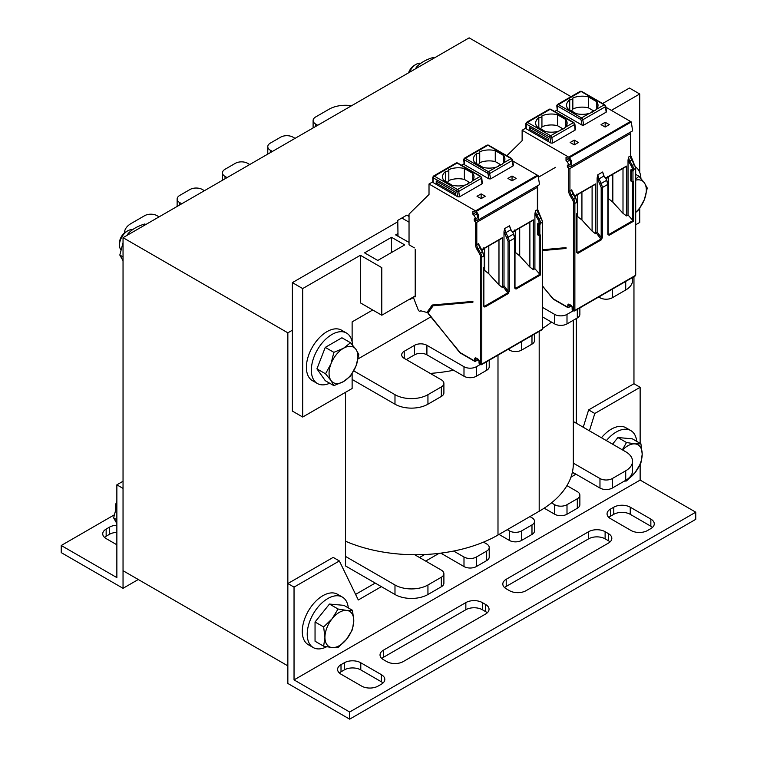 <?xml version="1.0" encoding="UTF-8"?>
<svg xmlns="http://www.w3.org/2000/svg" width="757" height="757" viewBox="0 0 757 757"><rect width="100%" height="100%" fill="white"/><g stroke="black" fill="none" stroke-linecap="round" stroke-linejoin="round"><path stroke-width="1.14" d="M123.041 237.67L123.041 570.712L287.849 665.867L287.849 332.825L123.041 237.67L469.151 37.85L571.024 96.669M345.542 392.296L345.542 565.952L394.984 594.5L394.984 584.981L345.542 556.433M430.837 316.88L358.08 358.894M576.276 423.22L576.276 318.555M287.849 332.825L292.382 330.203M633.959 276.665L633.959 383.733L640.138 387.3L640.138 443.347M555.524 167.344L539.164 176.788M381.793 315.224L381.793 267.647L360.37 255.27L360.37 302.847L381.793 315.224L415.215 295.93M391.52 237.291L364.571 252.847L377.762 260.455L404.702 244.899L391.52 237.291L391.52 252.516M397.974 233.563L395.637 234.907L409.035 242.401M352.128 373.617L352.128 388.492L302.686 417.031L302.686 288.578L360.37 255.27M372.728 309.992L352.128 321.886L352.128 341.89M639.722 208.374L639.722 222.444L635.7 224.772M611.334 110.38L639.722 93.991L639.722 172.464M397.794 221.773L292.382 282.626L292.382 411.089L302.686 417.031M292.382 282.626L302.686 288.578M602.619 103.52L629.427 88.039L639.722 93.991M409.035 215.281L408.004 215.877M123.041 481.263L116.862 484.83L116.862 577.61L61.241 545.494L114.127 514.959M116.862 525.226A11.658 6.728 -0 0 0 109.443 527.175L106.15 529.086A11.658 6.728 -0 0 0 102.734 533.836A11.658 6.728 -0 0 0 106.15 538.596L116.862 544.785M104.513 537.404A11.658 6.728 180 0 1 106.15 536.221L109.443 534.319A11.658 6.728 180 0 1 116.862 532.36M138.285 579.512L123.041 588.312L61.241 552.629L61.241 545.494M123.041 588.312L123.041 488.407L116.862 484.83M640.138 464.618L640.138 480.08L294.038 679.9L294.038 587.12L339.354 560.956L358.307 599.97L381.386 586.647M640.138 480.08L695.759 512.196L349.658 712.015L294.038 679.9M610.473 509.101A11.658 6.728 -0 0 0 607.057 513.861A11.658 6.728 -0 0 0 610.473 518.611L631.073 530.506A11.658 6.728 -0 0 0 647.557 530.506L650.85 528.604A11.658 6.728 -0 0 0 654.266 523.844A11.658 6.728 -0 0 0 650.85 519.094L630.25 507.199A11.658 6.728 -0 0 0 613.766 507.199L610.473 509.101L610.473 516.236L613.766 514.334A11.658 6.728 180 0 1 630.25 514.334L650.85 526.229A11.658 6.728 180 0 1 652.487 527.421M506.225 579.275A11.658 6.728 -0 0 0 502.818 584.035A11.658 6.728 -0 0 0 506.225 588.795L509.527 590.697A11.658 6.728 -0 0 0 526.001 590.697L608.41 543.119A11.658 6.728 -0 0 0 611.826 538.359A11.658 6.728 -0 0 0 608.41 533.6L605.117 531.698A11.658 6.728 -0 0 0 588.634 531.698L506.225 579.275L506.225 586.41L588.634 538.833A11.658 6.728 180 0 1 605.117 538.833L608.41 540.735A11.658 6.728 180 0 1 610.047 541.927M360.786 662.772A11.658 6.728 -0 0 0 344.303 662.772L341.01 664.674A11.658 6.728 -0 0 0 337.594 669.434A11.658 6.728 -0 0 0 341.01 674.194L361.609 686.088A11.658 6.728 -0 0 0 378.084 686.088L381.386 684.177A11.658 6.728 -0 0 0 384.802 679.426A11.658 6.728 -0 0 0 381.386 674.667L360.786 662.772L360.786 669.907L381.386 681.802A11.658 6.728 180 0 1 383.023 682.994M465.848 602.591L383.449 650.168A11.658 6.728 -0 0 0 380.033 654.919A11.658 6.728 -0 0 0 383.449 659.678L386.742 661.58A11.658 6.728 -0 0 0 403.226 661.58L485.625 614.003A11.658 6.728 -0 0 0 489.041 609.253A11.658 6.728 -0 0 0 485.625 604.493L482.332 602.591A11.658 6.728 -0 0 0 465.848 602.591L465.848 609.726A11.658 6.728 180 0 1 482.332 609.726L485.625 611.628A11.658 6.728 180 0 1 487.271 612.82M608.836 517.428A11.658 6.728 180 0 1 610.473 516.236M504.588 587.602A11.658 6.728 180 0 1 506.225 586.41M339.363 673.001A11.658 6.728 180 0 1 341.01 671.809L344.303 669.907A11.658 6.728 180 0 1 360.786 669.907M381.802 658.486A11.658 6.728 180 0 1 383.449 657.303L465.848 609.726M339.354 560.956L333.175 557.389L287.849 583.552L287.849 683.467L349.658 719.15L349.658 712.015M349.658 719.15L695.759 519.33L695.759 512.196M425.68 561.079L439.051 553.358M570.939 477.213L575.926 474.166M572.349 472.34L575.859 474.365M424.658 554.531L419.501 557.512M375.207 583.079L355.601 594.396M589.419 430.809L594.813 413.473L640.138 387.3M633.959 383.733L588.634 409.906L594.813 413.473M588.634 409.906L583.24 427.241M287.849 583.552L294.038 587.12M329.673 383.231A29.135 16.824 -60 0 1 317.372 383.506L312.433 380.657A29.135 16.824 -60 0 1 312.433 347.009A29.135 16.824 -60 0 1 341.568 330.194L346.507 333.042A29.135 16.824 -60 0 1 352.507 345.003M317.372 383.506A29.135 16.824 -60 0 1 317.372 349.866A29.135 16.824 -60 0 1 346.507 333.042M601.446 437.754A29.135 16.824 -60 0 1 625.859 427.724L630.808 430.582A29.135 16.824 -60 0 1 636.713 441.369M606.385 440.612A29.135 16.824 -60 0 1 630.808 430.582M326.608 646.781A29.135 16.824 -60 0 1 313.256 647.566L308.307 644.709A29.135 16.824 -60 0 1 308.307 611.069A29.135 16.824 -60 0 1 337.442 594.245L342.391 597.103A29.135 16.824 -60 0 1 348.296 607.89M313.256 647.566A29.135 16.824 -60 0 1 313.256 613.918A29.135 16.824 -60 0 1 342.391 597.103M635.587 166.947A29.135 16.824 -60 0 1 640.924 178.491M573.323 320.258L573.323 463.663A116.54 67.288 180 0 1 566.936 485.634L577.307 491.615A8.743 5.044 180 0 1 579.862 495.182A8.743 5.044 180 0 1 577.307 498.749L567.002 504.701A8.743 5.044 180 0 1 554.644 504.701L551.484 502.875A116.54 67.288 180 0 1 539.192 511.24L529.919 516.596L531.982 517.779A8.743 5.044 180 0 1 534.537 521.346A8.743 5.044 180 0 1 531.982 524.913L521.677 530.865A8.743 5.044 180 0 1 509.319 530.865L507.256 529.673L497.992 535.029A116.54 67.288 180 0 1 483.505 542.126L486.656 543.952A8.743 5.044 180 0 1 489.221 547.519A8.743 5.044 180 0 1 486.656 551.087L476.361 557.029A8.743 5.044 180 0 1 463.994 557.029L453.632 551.049A116.54 67.288 180 0 1 414.694 554.73L441.331 570.116A8.743 5.044 180 0 1 443.895 573.683A8.743 5.044 180 0 1 441.331 577.25L427.942 584.981A23.306 13.456 180 0 1 394.984 584.981M345.542 541.227A116.54 67.288 -0 0 0 414.694 554.73M453.632 551.049A116.54 67.288 -0 0 0 483.505 542.126M507.256 529.673L529.919 516.596M551.484 502.875A116.54 67.288 -0 0 0 566.936 485.634M573.323 421.517L625.717 451.768A23.306 13.456 180 0 1 632.54 461.287A23.306 13.456 180 0 1 625.717 470.797L612.328 478.528A8.743 5.044 180 0 1 599.97 478.528L573.323 463.152M443.895 573.683L443.895 583.202A8.743 5.044 180 0 1 441.331 586.77L427.942 594.5A23.306 13.456 180 0 1 394.984 594.5M489.221 547.519L489.221 557.029A8.743 5.044 180 0 1 486.656 560.596L476.361 566.548A8.743 5.044 180 0 1 463.994 566.548L440.782 553.14M534.537 521.346L534.537 530.865A8.743 5.044 180 0 1 531.982 534.433L521.677 540.384A8.743 5.044 180 0 1 509.319 540.384L499.014 534.433M579.862 495.182L579.862 504.701A8.743 5.044 180 0 1 577.307 508.269L567.002 514.211A8.743 5.044 180 0 1 554.644 514.211L544.179 508.174M632.54 461.287L632.54 470.797A23.306 13.456 180 0 1 625.717 480.317L612.328 488.047A8.743 5.044 180 0 1 599.97 488.047L572.396 472.131M579.862 307.9L579.862 314.392A8.743 5.044 180 0 1 577.307 317.959L567.002 323.901A8.743 5.044 180 0 1 554.644 323.901L542.58 316.937M551.484 322.085A116.54 67.288 180 0 1 542.58 328.406M489.221 360.237L489.221 366.719A8.743 5.044 180 0 1 486.656 370.296L476.361 376.238A8.743 5.044 180 0 1 463.994 376.238L426.91 354.825A8.743 5.044 -0 0 0 414.552 354.825L406.31 359.584M453.632 370.258A116.54 67.288 180 0 1 430.25 373.409M480.203 364.505L476.361 366.719A8.743 5.044 180 0 1 463.994 366.719L426.91 345.315A8.743 5.044 -0 0 0 414.552 345.315L404.247 351.257A8.743 5.044 -0 0 0 401.693 354.825A8.743 5.044 -0 0 0 404.247 358.402L441.331 379.806A8.743 5.044 180 0 1 443.895 383.373L443.895 392.892A8.743 5.044 180 0 1 441.331 396.46L427.942 404.191A23.306 13.456 180 0 1 394.984 404.191L352.128 379.446M534.537 334.064L534.537 340.555A8.743 5.044 180 0 1 531.982 344.123L521.677 350.075A8.743 5.044 180 0 1 509.319 350.075L508.07 349.346M632.54 277.488L632.54 280.487A23.306 13.456 180 0 1 625.717 290.007L612.328 297.738A8.743 5.044 180 0 1 599.97 297.738L598.711 297.018M317.722 125.274L315.669 124.082A8.743 5.044 180 0 1 313.105 120.514A8.743 5.044 180 0 1 315.669 116.947L329.058 109.216A23.306 13.456 180 0 1 351.57 105.734M272.406 151.438L270.344 150.255A8.743 5.044 180 0 1 267.779 146.678A8.743 5.044 180 0 1 270.344 143.111L280.639 137.168A8.743 5.044 180 0 1 293.006 137.168L295.06 138.351M227.081 177.602L225.018 176.419A8.743 5.044 180 0 1 222.463 172.851A8.743 5.044 180 0 1 225.018 169.284L235.323 163.332A8.743 5.044 180 0 1 247.681 163.332L249.744 164.524M181.756 203.775L179.693 202.583A8.743 5.044 180 0 1 177.138 199.015A8.743 5.044 180 0 1 179.693 195.448L189.998 189.505A8.743 5.044 180 0 1 202.356 189.505L204.418 190.688M124.46 232.91A23.306 13.456 180 0 1 131.283 223.4L144.672 215.669A8.743 5.044 180 0 1 157.03 215.669L159.093 216.862M443.895 383.373A8.743 5.044 180 0 1 441.331 386.941L427.942 394.671A23.306 13.456 180 0 1 394.984 394.671L353.737 370.864M573.323 310.739L567.002 314.392A8.743 5.044 180 0 1 554.644 314.392L542.58 307.427M626.758 479.673A20.392 11.771 120 0 0 634.991 472.737L626.493 480.96L624.232 481.168M622.349 449.828L626.493 442.504L634.991 443.886A20.392 11.771 120 0 0 622.566 449.951M642.201 454.153L640.914 463.019L634.991 472.737A20.392 11.771 120 0 0 642.201 454.153A20.392 11.771 120 0 0 634.991 443.886L640.914 443.791L642.201 454.153M612.555 444.17L617.892 437.537L632.313 438.823L640.914 443.791M617.892 437.537L626.493 442.504M116.862 501.427A9.15 5.28 120 0 0 115.338 507.124L115.338 509.168A11.658 6.728 -60 0 1 116.862 502.771M115.357 509.83A11.658 6.728 -60 0 1 115.338 509.168M332.143 647.576L323.646 646.185L324.933 637.318A20.392 11.771 120 0 0 332.143 647.576A20.392 11.771 120 0 0 346.564 639.249L338.067 647.481L332.143 647.576M323.646 626.957L332.143 618.734A20.392 11.771 120 0 0 324.933 637.318L323.646 626.957L315.044 621.999L329.465 604.058L343.886 605.345L352.488 610.312L353.774 620.664L352.488 629.54L346.564 639.249A20.392 11.771 120 0 0 353.774 620.664A20.392 11.771 120 0 0 346.564 610.407A20.392 11.771 120 0 0 332.143 618.734L338.067 609.016L346.564 610.407L352.488 610.312M315.044 621.999L315.044 641.226L323.646 646.185M329.465 604.058L338.067 609.016M409.319 72.388A11.658 6.728 -60 0 1 416.113 64.326L414.344 65.348A9.15 5.28 120 0 0 408.553 72.833M416.113 64.326A11.658 6.728 -60 0 1 420.826 63.314M635.7 212.291A20.392 11.771 120 0 0 644.387 199.536L638.936 209.519L635.7 212.49M635.7 179.191L638.936 176.22L644.387 182.882L647.263 188.067L644.387 199.536A20.392 11.771 120 0 0 644.387 182.882A20.392 11.771 120 0 0 635.7 180.166M635.7 174.347L638.936 176.22M127.696 230.838L125.927 231.86A9.15 5.28 120 0 0 119.455 243.073L119.455 245.117A11.658 6.728 -60 0 1 127.696 230.838A11.658 6.728 -60 0 1 132.409 229.835M120.836 249.592A11.658 6.728 -60 0 1 119.455 245.117M355.97 366.057L350.519 376.04L343.479 381.594A20.392 11.771 120 0 0 355.97 366.057A20.392 11.771 120 0 0 355.97 349.403L358.846 354.579L355.97 366.057M333.865 385.654L330.989 380.478A20.392 11.771 120 0 0 343.479 381.594L333.865 385.654L325.264 380.686L316.937 368.848L325.264 347.387L341.918 337.773L350.519 342.732L355.97 349.403A20.392 11.771 120 0 0 343.479 348.286L350.519 342.732M325.538 373.807L330.989 363.824A20.392 11.771 120 0 0 330.989 380.478L325.538 373.807L316.937 368.848M333.865 352.346L343.479 348.286A20.392 11.771 120 0 0 330.989 363.824L333.865 352.346L325.264 347.387M434.206 58.024L433.212 57.447C425.926 59.652 420.381 62.859 416.568 67.061L415.3 68.944M417.561 67.638L416.568 67.061M116.862 505.562L113.635 517.902L116.862 523.57M116.862 519.766L113.635 517.902M145.789 224.536L144.795 223.968C137.509 226.173 131.964 229.371 128.141 233.582L126.873 235.455M123.041 242.694L119.814 255.043L123.041 260.701M129.135 234.15L128.141 233.582M123.041 256.897L119.814 255.043M500.803 164.534A2.914 1.684 -0 0 0 498.712 165.736L498.626 166.37L498.712 165.736L501.749 164.572L503.178 163.162A15.736 9.084 180 0 0 504.9 159.027A15.736 9.084 180 0 0 503.67 155.507L495.267 150.652L495.267 161.591L500.472 164.6M498.626 166.37L496.337 167.117A15.736 9.084 180 0 1 483.07 167.401L474.667 162.547A15.736 9.084 180 0 1 473.437 159.027A15.736 9.084 180 0 1 476.598 153.567A2.914 1.684 -0 0 0 479.72 151.892A2.914 1.684 -0 0 0 479.711 151.769A15.736 9.084 180 0 1 495.267 150.652M488.946 178.879L464.24 164.619L463.691 159.557A1.164 0.71 -2.7 0 1 464.032 159.027A1.751 0.994 59.1 0 1 464.372 158.241A1.751 0.994 59.1 0 1 465.243 158.327L488.397 171.697A1.751 0.994 59.1 0 1 489.628 173.571A1.164 0.577 169.4 0 1 488 173.788L488.946 178.879L490.621 178.879L513.066 165.925L512.3 160.475L489.628 173.571L490.621 178.879M481.944 182.92L481.954 183.885L459.508 196.848L457.843 196.839L455.175 195.306L455.175 191.975L436.221 181.027L436.221 184.358L433.136 182.579A1.164 0.672 180 0 1 432.796 182.096L432.796 177.346A1.164 0.672 -0 0 0 433.136 177.819L456.698 190.944L457.843 196.839M476.191 220.022L478.064 219.984L478.642 217.429L478.273 214.543L476.361 211.402A8.157 4.712 60 0 0 475.576 210.881L429.011 184.008L432.796 181.822M512.782 161.004L537.375 175.198A8.157 4.712 60 0 1 538.161 175.719L539.523 184.613L477.714 220.296M513.057 164.969L513.066 165.925M461.524 165.234L463.89 163.872M477.014 196.252L481.14 193.877L485.256 196.252L481.14 198.637L477.014 196.252M507.919 178.415L512.035 176.031L516.16 178.415L512.035 180.791L507.919 178.415M481.14 193.877L481.14 198.637M474.232 211.657L472.898 211.241L472.898 214.231L475.784 212.433M472.898 214.231L474.1 215.423L476.919 213.796M428.169 311.761L426.957 312.461L432.171 305.033L472.898 301.4L472.898 302.223L433.118 305.781L428.065 312.896L458.647 351.22A4.949 2.858 -120 0 0 460.407 352.771L474.544 360.938L474.753 358.913A2.044 1.173 60 0 1 476.191 358.08L477.837 359.036A2.044 1.173 60 0 1 479.285 361.534L479.285 363.436L480.515 364.145L480.515 257.162A4.949 2.858 -120 0 0 479.493 253.718L476.957 249.327A6.699 3.87 60 0 1 475.576 244.662L475.576 222.028L474.753 221.214A1.164 0.672 60 0 1 474.213 220.003L475.434 219.303M426.957 312.461L420.996 310.862A1.751 1.012 60 0 0 420.438 310.909A1.751 1.012 60 0 0 420.277 311.051A1.751 1.012 60 0 1 420.116 311.184A1.751 1.012 60 0 1 418.167 309.764L413.767 298.428L413.767 296.763M514.665 230.913L515.337 230.525L514.665 231.633L514.618 230.942M513 231.869L514.4 231.67L513.88 231.368M512.035 176.031L512.035 180.791M482.105 249.715L483.496 249.507L482.975 249.204M483.761 248.76L484.433 248.362L483.761 249.469L483.714 248.788M475.576 222.028L476.806 222.284L537.375 187.32L537.063 186.033M476.172 220.05A8.157 4.712 60 0 1 475.387 219.246A1.164 0.672 60 0 0 474.459 218.896A1.164 0.672 60 0 0 474.213 219.435L474.213 220.003M429.011 184.008L429.011 194.473L409.035 214.117L409.035 244.785L414.391 247.88M415.215 249.299L415.215 296.876L414.391 296.403M474.1 215.423A6.406 3.7 -120 0 0 476.191 218.565L477.288 217.931M473.92 211.837A1.164 0.672 60 0 1 474.052 211.714A1.164 0.672 60 0 1 474.639 211.771L475.576 212.31A6.406 3.7 -120 0 1 476.191 212.717C477.809 216.086 477.809 218.035 476.191 218.565L476.844 218.773M455.175 195.306L436.221 184.358A0.871 0.502 120 0 0 436.846 183.289L436.846 181.387L455.175 191.975M481.954 183.885L481.414 178.311A1.751 1.031 -119.1 0 0 480.212 176.419L457.067 163.048A1.751 1.031 -119.1 0 0 456.187 162.963L457.644 162.992A1.164 0.672 -60 0 0 457.067 163.048L434.367 176.154A1.164 0.672 120 0 0 433.543 177.583M469.898 182.371A2.914 1.684 -0 0 0 467.807 183.582L467.722 184.216L469.898 182.371L470.845 182.418L472.273 180.999A15.736 9.084 180 0 0 474.005 176.864A15.736 9.084 180 0 0 472.775 173.344L464.372 168.489L464.372 179.437L469.567 182.437M467.712 184.074L465.432 184.954A15.736 9.084 180 0 1 452.166 185.238L443.763 180.384A15.736 9.084 180 0 1 442.533 176.864A15.736 9.084 180 0 1 445.693 171.404A2.914 1.684 -0 0 0 448.825 169.729A2.914 1.684 -0 0 0 448.816 169.606A15.736 9.084 180 0 1 464.372 168.489M445.693 181.5L445.693 171.404M479.711 152.015L479.711 162.708A15.736 9.084 180 0 1 495.267 161.591M479.711 162.708A2.914 1.684 180 0 1 479.72 162.831A2.914 1.684 180 0 1 477.875 164.401M448.816 169.852L448.816 180.554A15.736 9.084 180 0 1 464.372 179.437M448.816 180.554A2.914 1.684 180 0 1 448.825 180.677A2.914 1.684 180 0 1 446.971 182.238M503.67 155.507L503.67 162.547M476.598 163.663L476.598 153.567M472.775 173.344L472.775 180.384M409.035 216.474L406.764 215.168L401.825 218.025L409.035 222.18M401.825 218.025L397.775 220.363L398.012 236.279M413.767 297.189L409.272 299.356M410.54 299.053L410.966 298.381M483.865 269.823L488.804 273.75L498.977 284.916L498.977 239.969L502.402 237.698L502.402 287.509L504.001 285.739L504.001 231.727L504.654 228.586L505.79 232.692L504.701 233.279L508.07 241.218L508.07 291.218A0.871 0.502 -0 0 0 509.338 291.237L508.07 293.659A0.871 0.502 -120 0 0 507.758 292.864L508.07 291.218L504.001 285.739M515.072 288.095L515.697 288.285A0.871 0.502 60 0 1 516.009 289.079L514.741 288.124L514.732 238.124L513.473 234.093L508.184 237.149L505.79 232.692L510.814 229.787L509.537 225.766L510.18 228.16M514.997 252.081L519.709 255.913L529.881 267.07L529.881 222.132L533.307 219.852L533.307 269.672L534.906 268.744L540.47 274.952L540.47 235.332A0.871 0.502 120 0 0 539.855 234.973A1.164 0.672 180 0 1 538.199 234.973L538 234.859A1.164 0.672 180 0 1 537.659 234.386L538.18 235.257A0.871 0.502 -60 0 1 538 234.859L538.199 224.507A1.164 0.672 -0 0 0 539.855 224.507L539.855 234.973A0.871 0.502 -120 0 1 539.665 235.38A0.871 0.502 -120 0 0 539.665 235.38L538.388 235.38A0.871 0.502 -60 0 1 538.199 234.973L538.199 224.507A0.871 0.502 120 0 1 538.823 223.438L539.23 223.438A0.871 0.502 60 0 1 539.855 224.507A0.871 0.502 -60 0 0 540.47 223.438A0.871 0.502 180 0 1 539.23 223.438L538.615 223.324A0.871 0.502 120 0 0 538 224.394A1.164 0.672 -0 0 1 537.659 223.911L537.659 234.386M537.375 187.32L537.375 209.689L535.521 210.768L534.906 213.824L534.906 268.744M480.317 364.268A0.871 0.502 120 0 0 480.932 364.628A1.164 0.672 -120 0 0 481.509 364.685A1.164 0.672 -120 0 0 481.755 364.145L481.755 257.162A5.829 3.369 -120 0 0 480.544 253.103L478.017 248.722A5.829 3.369 60 0 1 476.806 244.662L478.661 243.593L479.285 245.94M483.912 306.065L483.865 305.781A0.871 0.502 0 0 1 483.609 306.131L484.849 307.068L508.07 293.659M538.18 223.041L537.659 223.911A1.164 0.672 -0 0 1 538 223.438A0.871 0.502 60 0 1 538.615 223.078M514.741 288.124A0.871 0.502 0 0 0 514.997 287.764L514.997 237.764L513.625 233.97M507.105 237.736L508.184 237.149L509.338 241.237L514.732 238.124A0.871 0.502 -0 0 0 514.997 237.764M504.001 231.727A6.699 3.662 -117.5 0 0 504.701 233.279M484.849 307.068A0.871 0.502 60 0 0 484.537 306.273L483.609 305.421L484.537 306.273L507.758 292.864L503.367 286.96M498.977 284.916L502.402 287.509M502.156 238.133L481.641 249.98M483.685 247.861L484.508 248.324L498.977 239.969M488.804 273.75L488.804 245.845M484.622 270.164L484.622 248.258M529.881 267.07L533.307 269.672M533.06 220.296L512.659 232.068M515.11 230.658L529.881 222.132M519.709 255.913L519.709 227.999M515.526 252.318L515.526 230.412M593.923 110.768A2.914 1.684 -0 0 0 591.832 111.979L591.747 112.613L593.923 110.768L594.86 110.815L596.298 109.396A15.736 9.084 180 0 0 598.021 105.261A15.736 9.084 180 0 0 596.79 101.741L588.388 96.887L588.388 107.835L593.583 110.834M591.737 112.471L589.448 113.351A15.736 9.084 180 0 1 576.191 113.635L567.788 108.781A15.736 9.084 180 0 1 566.558 105.261A15.736 9.084 180 0 1 569.718 99.801A2.914 1.684 -0 0 0 572.841 98.126A2.914 1.684 -0 0 0 572.831 98.003A15.736 9.084 180 0 1 588.388 96.887M582.067 125.113L557.36 110.853L556.802 105.8A1.164 0.71 -2.7 0 1 557.143 105.27A1.751 0.994 59.1 0 1 557.483 104.485A1.751 0.994 59.1 0 1 558.363 104.57L581.508 117.931A1.751 0.994 59.1 0 1 582.748 119.805A1.164 0.577 169.4 0 1 581.111 120.032L582.067 125.113L583.742 125.123L606.187 112.159L605.42 106.718L582.748 119.805L583.742 125.123M575.055 129.163L575.074 130.128L552.619 143.092L550.964 143.082L548.295 141.54L548.295 138.209L529.342 127.271L529.342 130.601L526.257 128.813A1.164 0.672 180 0 1 525.916 128.34L525.916 123.58A1.164 0.672 -0 0 0 526.257 124.053L549.819 137.187L550.964 143.082M569.311 166.266L571.005 166.417L571.762 163.673L571.393 160.777L569.482 157.636A8.157 4.712 60 0 0 568.696 157.125L522.131 130.242L525.916 128.056M605.903 107.239L630.496 121.442A8.157 4.712 60 0 1 631.281 121.953L632.634 130.857L570.835 166.531M606.177 111.203L606.187 112.159M554.644 111.468L557.01 110.106M570.135 142.496L574.251 140.111L578.376 142.496L574.251 144.871L570.135 142.496M601.039 124.65L605.155 122.274L609.281 124.65L605.155 127.034L601.039 124.65M574.251 140.111L574.251 144.871M567.343 157.901L566.018 157.484L566.018 160.465L568.895 158.677M566.018 160.465L567.211 161.667L570.04 160.03M542.58 249.734L566.018 247.634L566.018 248.466L542.58 250.558M606.12 178.113L607.682 177.914L607.729 177.185M607.521 177.904L607 177.602M605.155 122.274L605.155 127.034M575.216 195.949L576.616 195.751L576.096 195.448M576.881 194.994L577.553 194.606L576.881 195.703L576.834 195.022M542.58 286.023L551.768 297.454A4.949 2.858 -120 0 0 553.518 299.015L567.665 307.172L567.864 305.156A2.044 1.173 60 0 1 569.311 304.323L570.958 305.27A2.044 1.173 60 0 1 572.396 307.768L572.396 309.67L573.636 310.389L573.636 203.406A4.949 2.858 -120 0 0 572.614 199.952L570.078 195.571A6.699 3.87 60 0 1 568.696 190.896L568.696 168.262L569.926 168.527L630.496 133.554L630.184 132.267M569.292 166.285A8.157 4.712 60 0 1 568.507 165.49A1.164 0.672 60 0 0 567.57 165.14A1.164 0.672 60 0 0 567.334 165.669L567.334 166.237L568.554 165.537M522.131 130.242L522.131 140.707L506.84 155.743M568.696 168.262L567.873 167.448A1.164 0.672 60 0 1 567.334 166.237M567.211 161.667A6.406 3.7 -120 0 0 569.311 164.799L570.409 164.165M567.04 158.071A1.164 0.672 60 0 1 567.173 157.948A1.164 0.672 60 0 1 567.759 158.014L568.696 158.554A6.406 3.7 -120 0 1 569.311 158.951C570.929 162.329 570.929 164.278 569.311 164.799L569.964 165.017M548.295 141.54L529.342 130.601A0.871 0.502 120 0 0 529.966 129.532L529.966 127.621L548.295 138.209M538.814 127.744L538.814 117.647A15.736 9.084 180 0 0 535.653 123.107A15.736 9.084 180 0 0 536.883 126.627L545.286 131.481A15.736 9.084 180 0 0 558.552 131.188L550.642 135.758L527.487 122.388L550.178 109.292A1.751 1.031 -119.1 0 0 549.308 109.207L526.617 122.303A1.751 1.012 60 0 1 527.487 122.388A1.164 0.672 120 0 0 526.664 123.817M563.019 128.614A2.914 1.684 -0 0 0 560.928 129.816L560.842 130.45L560.928 129.816L563.965 128.652L565.394 127.242A15.736 9.084 180 0 0 567.116 123.107A15.736 9.084 180 0 0 565.886 119.587L557.483 114.733L557.483 125.671L562.688 128.681M538.814 117.647A2.914 1.684 -0 0 0 541.936 115.972A2.914 1.684 -0 0 0 541.936 115.849A15.736 9.084 180 0 1 557.483 114.733M558.552 131.188L560.833 130.308M575.074 130.128L574.535 124.545A1.751 1.031 -119.1 0 0 573.333 122.653A1.164 0.672 -60 0 1 573.92 122.596L550.765 109.235L549.317 109.197M572.841 108.942A15.736 9.084 180 0 1 588.388 107.835M572.831 98.249L572.831 108.951A2.914 1.684 180 0 1 572.841 109.074A2.914 1.684 180 0 1 570.996 110.636M541.936 116.095L541.936 126.788A15.736 9.084 180 0 1 557.483 125.671M541.936 126.788A2.914 1.684 180 0 1 541.936 126.911A2.914 1.684 180 0 1 540.091 128.482M596.79 101.741L596.79 108.781M569.718 109.897L569.718 99.801M565.886 119.587L565.886 126.627M576.985 216.057L581.925 219.994L592.097 231.15L592.097 186.213L595.522 183.932L595.522 233.752L597.122 231.983L597.122 177.971L597.775 174.82L598.91 178.926L597.822 179.513L601.19 187.462L601.19 237.452A0.871 0.502 -0 0 0 602.458 237.471L601.19 239.893A0.871 0.502 -120 0 0 600.878 239.098L601.19 237.452L597.122 231.983M608.193 234.339L608.817 234.519A0.871 0.502 60 0 1 609.13 235.313L607.852 234.358L607.852 184.367L606.594 180.336L601.304 183.383L598.91 178.926L603.935 176.031L602.648 172.009L603.301 174.394M608.108 198.315L612.829 202.147L623.002 213.313L623.002 168.366L626.427 166.095L626.427 215.906L628.026 214.988L633.59 221.195L633.59 181.576A0.871 0.502 120 0 0 632.966 181.216A1.164 0.672 180 0 1 631.319 181.216L631.111 181.093A1.164 0.672 180 0 1 630.77 180.62L631.3 181.5A0.871 0.502 -60 0 1 631.111 181.093L631.319 170.751A1.164 0.672 -0 0 0 632.966 170.751L632.966 181.216A0.871 0.502 -120 0 1 632.786 181.614L631.499 181.614A0.871 0.502 -60 0 1 631.319 181.216L631.319 170.751A0.871 0.502 120 0 1 631.934 169.682L632.35 169.682A0.871 0.502 60 0 1 632.966 170.751A0.871 0.502 -60 0 0 633.59 169.682A0.871 0.502 180 0 1 632.35 169.682L631.735 169.559A0.871 0.502 120 0 0 631.111 170.628A1.164 0.672 -0 0 1 630.77 170.155L630.77 180.62M630.496 133.554L630.496 155.933L628.641 157.002L628.026 160.058L628.026 214.988M573.428 310.502A0.871 0.502 120 0 0 574.052 310.862A1.164 0.672 -120 0 0 574.629 310.919A1.164 0.672 -120 0 0 574.875 310.389L574.875 203.406A5.829 3.369 -120 0 0 573.664 199.346L571.138 194.965A5.829 3.369 60 0 1 569.926 190.896L571.781 189.827L572.396 192.174M577.033 252.308L576.985 252.015A0.871 0.502 0 0 1 576.73 252.374L577.96 253.311L601.19 239.893M631.3 169.275L630.77 170.155A1.164 0.672 -0 0 1 631.111 169.682A0.871 0.502 60 0 1 631.735 169.322M607.852 234.358A0.871 0.502 0 0 0 608.108 233.998L608.108 184.008A0.871 0.502 -0 0 0 608.108 183.998L606.745 180.213M600.216 183.979L601.304 183.383L602.458 187.481L607.852 184.367A0.871 0.502 -0 0 0 608.108 184.008M597.122 177.971A6.699 3.662 -117.5 0 0 597.822 179.513M577.96 253.311A0.871 0.502 60 0 0 577.657 252.507L576.73 251.655L577.657 252.507L600.878 239.098L596.488 233.194M592.097 231.15L595.522 233.752M595.276 184.377L574.762 196.214M577.326 194.738L592.097 186.213M581.925 219.994L581.925 192.079M577.742 216.398L577.742 194.492M623.002 213.313L626.427 215.906M626.181 166.531L605.78 178.311M608.231 176.901L623.002 168.366M607.776 177.157L608.458 176.76L607.672 177.886M612.829 202.147L612.829 174.242M608.647 198.561L608.647 176.655M109.443 534.319L109.443 527.175M106.15 536.221L106.15 529.086M650.85 526.229L650.85 519.094M630.25 514.334L630.25 507.199M613.766 514.334L613.766 507.199M608.41 540.735L608.41 533.6M605.117 538.833L605.117 531.698M588.634 538.833L588.634 531.698M344.303 669.907L344.303 662.772M341.01 671.809L341.01 664.674M381.386 681.802L381.386 674.667M383.449 657.303L383.449 650.168M485.625 611.628L485.625 604.493M482.332 609.726L482.332 602.591M427.942 594.5L427.942 584.981M441.331 586.77L441.331 577.25M463.994 566.548L463.994 557.029M476.361 566.548L476.361 557.029M486.656 560.596L486.656 551.087M509.319 540.384L509.319 530.865M521.677 540.384L521.677 530.865M531.982 534.433L531.982 524.913M554.644 514.211L554.644 504.701M567.002 514.211L567.002 504.701M577.307 508.269L577.307 498.749M599.97 488.047L599.97 478.528M612.328 488.047L612.328 478.528M625.717 480.317L625.717 470.797M497.992 355.165L497.992 535.029M539.192 331.377L539.192 511.24M315.669 124.082L315.669 126.457M270.344 150.255L270.344 152.63M225.018 176.419L225.018 178.794M179.693 202.583L179.693 204.958M394.984 394.671L394.984 404.191M427.942 394.671L427.942 404.191M441.331 386.941L441.331 396.46M404.247 351.257L404.247 358.402M414.552 345.315L414.552 354.825M426.91 345.315L426.91 354.825M463.994 366.719L463.994 376.238M476.361 366.719L476.361 376.238M486.656 361.714L486.656 370.296M509.319 348.627L509.319 350.075M521.677 341.492L521.677 350.075M531.982 335.54L531.982 344.123M554.644 314.392L554.644 323.901M567.002 314.392L567.002 323.901M577.307 309.376L577.307 317.959M599.97 296.29L599.97 297.738M612.328 289.155L612.328 297.738M625.717 281.424L625.717 290.007M496.337 167.117L488.397 171.697A1.164 0.672 120 0 0 487.574 173.173L488 173.788M513.397 165.357L512.65 160.011A1.164 0.549 -8 0 1 512.3 160.475A1.751 1.012 -120 0 0 511.089 158.591L503.178 163.162M511.666 158.535A1.164 0.672 -60 0 0 511.089 158.591L487.934 145.23A1.164 0.672 -60 0 1 488.52 145.174L511.666 158.535L512.65 160.011M464.24 164.619L464.42 159.803A1.164 0.672 120 0 1 465.243 158.327L487.934 145.23A1.751 1.012 -120 0 0 487.063 145.145L488.52 145.174M464.42 159.803L487.574 173.173M475.576 210.881L537.375 175.198M476.361 211.402L538.161 175.719M475.036 218.962L474.213 219.435M476.484 220.211L474.753 221.214M537.375 208.979A0.871 0.502 180 0 1 537.375 209.689A5.829 3.369 -120 0 0 538.587 213.758L541.113 218.139A5.829 3.369 60 0 1 542.324 222.198L542.324 329.181A1.164 0.672 60 0 1 542.078 329.711L542.58 328.822A0.871 0.502 180 0 1 542.324 329.181L481.755 364.145A0.871 0.502 -0 0 1 480.515 364.145M538.766 213.654L535.672 215.433L538.208 219.814A4.949 2.858 60 0 1 539.23 223.268L539.23 223.438M541.293 218.035L538.208 219.814M542.324 221.489A0.871 0.502 180 0 1 542.324 222.198L540.47 223.438M479.484 363.795A0.871 0.502 120 0 0 479.673 364.193L481.509 364.685L542.078 329.711M479.285 363.436A0.871 0.502 180 0 1 479.03 363.076L479.673 364.193M474.544 360.938A0.871 0.502 120 0 0 475.159 361.297A1.164 0.672 -120 0 0 475.746 361.354A1.164 0.672 -120 0 0 475.983 360.815L478.187 359.547M474.753 360.815A0.871 0.502 -0 0 0 475.983 360.815L475.983 358.913A1.164 0.672 60 0 1 476.191 358.402M460.407 352.771A0.871 0.502 120 0 0 460.587 353.169L474.724 361.335L478.443 359.793M428.065 312.896A0.871 0.691 -144.9 0 1 428.15 311.875M433.118 305.781A0.871 0.691 -95.1 0 1 433.136 304.948M433.042 305.819A0.871 0.691 -144.9 0 1 432.938 304.967L427.97 312.035L428.084 313.455L460.587 353.169M456.178 162.973L433.496 176.069L432.796 177.346A1.164 0.672 -0 0 1 433.136 176.864A1.751 1.012 60 0 1 433.496 176.069A1.751 1.012 60 0 1 434.367 176.154L457.521 189.515A1.751 1.012 60 0 1 458.742 191.398L481.414 178.311A1.164 0.511 -5.5 0 0 481.764 177.895L480.799 176.362L457.644 162.992M457.105 191.578A1.164 0.549 172 0 0 458.742 191.398L459.508 196.848M433.136 182.579L433.136 177.819M436.846 183.289L455.175 193.877M472.273 180.999L480.212 176.419A1.164 0.672 -60 0 1 480.799 176.362M465.432 184.954L457.521 189.515A1.164 0.672 120 0 0 456.698 190.944M464.363 158.251L463.691 159.557A1.164 0.71 -2.7 0 0 464.032 160.03M474.753 358.913A0.871 0.502 -0 0 0 475.983 358.913L476.55 358.591M476.191 358.08A0.871 0.502 120 0 0 476.371 358.477L478.017 359.433A0.871 0.502 120 0 0 478.358 359.443M476.806 358.44L478.462 359.386M477.837 359.036A0.871 0.502 120 0 0 478.017 359.433L479.03 361.174A0.871 0.502 180 0 1 479.19 360.881M479.285 361.534A0.871 0.502 180 0 1 479.03 361.174L479.03 363.076M480.515 257.162A0.871 0.502 -0 0 0 481.755 257.162L483.609 256.093A5.829 3.369 -120 0 0 482.398 252.034L479.872 247.653A5.829 3.369 60 0 1 478.661 243.593M479.493 253.718L482.578 251.93M476.957 249.327L480.052 247.548M475.576 244.662A0.871 0.502 -0 0 0 476.806 244.662L476.806 222.284M502.402 237.698L481.518 249.763M504.654 228.586L509.537 225.766M533.307 219.852L512.527 231.85M483.609 305.421L483.609 267.448M483.865 255.762A0.871 0.502 60 0 1 484.225 256.623A1.164 0.672 -0 0 0 484.565 256.15L484.565 266.615A1.164 0.672 180 0 1 484.225 267.089A0.871 0.502 120 0 0 483.609 268.158A0.871 0.502 -0 0 0 483.77 267.581M483.808 267.524A0.871 0.502 -120 0 0 484.225 267.089L484.225 256.623A0.871 0.502 -60 0 1 483.609 256.263L483.609 256.093A0.871 0.502 -0 0 0 483.865 255.743L482.72 251.854L479.153 244.946M484.565 256.15A1.164 0.672 -0 0 0 484.225 255.677A0.871 0.502 -60 0 0 484.045 255.27L484.565 256.15M516.009 289.079L540.47 274.952M508.07 241.218A0.871 0.502 180 0 0 509.338 241.237L509.338 291.237M483.609 306.131L483.609 268.158M535.521 210.768A5.829 3.369 -120 0 0 536.732 214.827L539.258 219.208A5.829 3.369 60 0 1 540.47 223.268A0.871 0.502 180 0 1 539.23 223.268M534.906 213.824A6.699 3.87 -120 0 0 535.672 215.433M539.23 235.531L539.23 274.129M538.823 235.332A0.871 0.502 -60 0 1 538.388 235.38L538.18 235.257A0.871 0.502 -60 0 0 538.293 235.295M539.533 235.446A0.871 0.502 -0 0 0 540.47 235.332M539.627 274.469L515.697 288.285L514.997 287.471M510.038 227.119L510.814 229.787L513.785 233.885L510.956 229.664M484.537 306.273L483.865 305.44M589.448 113.351L581.508 117.931A1.164 0.672 120 0 0 580.695 119.407L581.111 120.032M606.518 111.601L605.761 106.254A1.164 0.549 -8 0 1 605.42 106.718A1.751 1.012 -120 0 0 604.209 104.835L596.298 109.396M604.786 104.778A1.164 0.672 -60 0 0 604.209 104.835L581.054 91.465A1.164 0.672 -60 0 1 581.631 91.408L604.786 104.778L605.761 106.254M557.36 110.853L557.54 106.046A1.164 0.672 120 0 1 558.363 104.57L581.054 91.465A1.751 1.012 -120 0 0 580.184 91.379L581.631 91.408M557.54 106.046L580.695 119.407M568.696 157.125L630.496 121.442M569.482 157.636L631.281 121.953M568.157 165.196L567.334 165.669M569.605 166.455L567.873 167.448M630.496 155.213A0.871 0.502 180 0 1 630.496 155.933A5.829 3.369 -120 0 0 631.707 159.992L634.234 164.373A5.829 3.369 60 0 1 635.445 168.433L635.445 275.416A1.164 0.672 60 0 1 635.199 275.955L635.7 275.065A0.871 0.502 180 0 1 635.445 275.416L574.875 310.389A0.871 0.502 -0 0 1 573.636 310.389M631.887 159.888L628.793 161.676L631.329 166.057A4.949 2.858 60 0 1 632.35 169.511L632.35 169.682M634.413 164.269L631.329 166.057M635.445 167.723A0.871 0.502 180 0 1 635.445 168.433L633.59 169.682M572.604 310.029A0.871 0.502 120 0 0 572.784 310.427L574.629 310.919L635.199 275.955M572.396 309.67A0.871 0.502 180 0 1 572.141 309.32L572.784 310.427M567.665 307.172A0.871 0.502 120 0 0 568.28 307.531A1.164 0.672 -120 0 0 568.867 307.588A1.164 0.672 -120 0 0 569.103 307.058L571.308 305.79M567.864 307.058A0.871 0.502 -0 0 0 569.103 307.058L569.103 305.156A1.164 0.672 60 0 1 569.311 304.645M553.518 299.015A0.871 0.502 120 0 0 553.698 299.412L567.845 307.579L571.563 306.036M549.819 137.187A1.164 0.672 120 0 1 550.642 135.758A1.751 1.012 60 0 1 551.862 137.642L574.535 124.545A1.164 0.511 -5.5 0 0 574.885 124.139L573.92 122.596M550.225 137.812A1.164 0.549 172 0 0 551.862 137.642L552.619 143.092M526.257 128.813L526.257 124.053M529.966 129.532L548.295 140.111M526.257 123.107A1.164 0.672 -0 0 0 525.916 123.58L526.617 122.303A1.751 1.012 60 0 0 526.257 123.107M565.394 127.242L573.333 122.653L550.178 109.292A1.164 0.672 -60 0 1 550.765 109.235M580.184 91.379L557.502 104.475L556.802 105.8A1.164 0.71 -2.7 0 0 557.152 106.273M567.864 305.156A0.871 0.502 -0 0 0 569.103 305.156L569.671 304.825M569.311 304.323A0.871 0.502 120 0 0 569.491 304.721L571.138 305.677A0.871 0.502 120 0 0 571.469 305.677M569.926 304.674L571.573 305.629M570.958 305.27A0.871 0.502 120 0 0 571.138 305.677L572.141 307.408A0.871 0.502 180 0 1 572.301 307.124M572.396 307.768A0.871 0.502 180 0 1 572.141 307.408L572.141 309.32M573.636 203.406A0.871 0.502 -0 0 0 574.875 203.406L576.73 202.337A5.829 3.369 -120 0 0 575.519 198.277L572.992 193.887A5.829 3.369 60 0 1 571.781 189.827M572.614 199.952L575.698 198.173M570.078 195.571L573.172 193.783M568.696 190.896A0.871 0.502 -0 0 0 569.926 190.896L569.926 168.527M595.522 183.932L574.629 195.997M597.775 174.82L602.648 172.009M626.427 166.095L605.647 178.094M576.73 251.655L576.73 213.682M576.985 202.005A0.871 0.502 60 0 1 577.345 202.867A1.164 0.672 -0 0 0 577.686 202.384L577.686 212.849A1.164 0.672 180 0 1 577.345 213.332A0.871 0.502 120 0 0 576.73 214.401A0.871 0.502 -0 0 0 576.891 213.815M576.929 213.758A0.871 0.502 -120 0 0 577.345 213.332L577.345 202.867A0.871 0.502 -60 0 1 576.73 202.507L576.73 202.337A0.871 0.502 -0 0 0 576.985 201.977L575.84 198.088L572.264 191.18M577.686 202.384A1.164 0.672 -0 0 0 577.345 201.911A0.871 0.502 -60 0 0 577.165 201.513L577.686 202.384M609.13 235.313L633.59 221.195M601.19 187.462A0.871 0.502 180 0 0 602.458 187.481L602.458 237.471M576.73 252.374L576.73 214.401M628.641 157.002A5.829 3.369 -120 0 0 629.852 161.061L632.379 165.442A5.829 3.369 60 0 1 633.59 169.511A0.871 0.502 180 0 1 632.35 169.511M628.026 160.058A6.699 3.87 -120 0 0 628.793 161.676M632.35 181.765L632.35 220.372M631.934 181.576A0.871 0.502 -60 0 1 631.499 181.614L631.3 181.5A0.871 0.502 -60 0 0 631.414 181.538M632.644 181.68A0.871 0.502 -0 0 0 633.59 181.576M632.738 220.703L608.817 234.519L608.108 233.705M603.149 173.362L603.935 176.031L606.896 180.128L604.077 175.908M577.657 252.507L576.985 251.674M313.105 120.514L313.105 127.942M267.779 146.678L267.779 154.106M222.463 172.851L222.463 180.27M177.138 199.015L177.138 206.443M537.631 186.884L537.631 209.339L542.58 221.839L542.58 328.822M420.116 311.184L420.731 310.834M482.285 183.345L481.764 177.895M479.72 151.892L479.72 162.831M448.825 169.729L448.825 180.677M464.382 158.232L487.063 145.145M410.237 299.346L413.767 297.302M484.565 266.615L483.865 267.808L483.865 305.781M515.403 230.488L514.59 230.014M630.751 133.118L630.751 155.573L635.7 168.082L635.7 275.065M542.58 286.297L553.698 299.412M575.405 129.589L574.885 124.139M572.841 98.126L572.841 109.074M541.936 115.972L541.936 126.911M577.686 212.849L576.985 214.042L576.985 252.015M577.629 194.568L576.806 194.095M608.524 176.722L607.71 176.258"/></g></svg>
